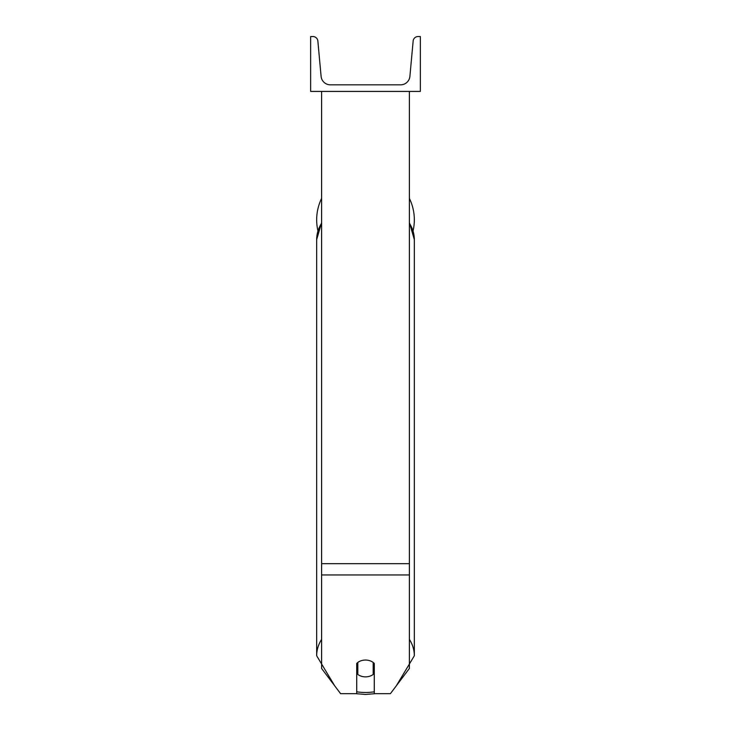 <?xml version="1.0" encoding="UTF-8"?>
<svg xmlns="http://www.w3.org/2000/svg" width="731" height="731" viewBox="0 0 731 731"><rect width="100%" height="100%" fill="white"/><g stroke="black" fill="none" stroke-linecap="round" stroke-linejoin="round"><path stroke-width="1.1" d="M409.397 574.95L321.603 574.95L321.603 668.454L340.609 693.673L356.719 693.673L356.719 663.41A10.974 8.406 0 0 1 365.5 660.047A10.974 8.406 0 0 1 374.281 663.41L374.281 693.673L390.391 693.673L409.397 668.454L409.397 91.412M321.603 574.95L321.603 91.412M409.397 198.403A48.831 48.831 0 0 1 413.07 230.832M317.93 230.832A48.831 48.831 0 0 1 321.603 198.403M420.362 91.412L310.638 91.412L310.638 36.55L312.941 36.55A4.934 4.934 0 0 1 317.857 41.037L321.101 76.362A9.329 9.329 0 0 0 330.385 84.833L400.615 84.833A9.329 9.329 0 0 0 409.899 76.362L413.143 41.037A4.934 4.934 0 0 1 418.059 36.55L420.362 36.55L420.362 91.412M365.5 660.047A10.974 8.406 180 0 0 357.815 662.45L357.815 674.457A10.974 8.406 180 0 0 365.5 676.86A10.974 8.406 180 0 0 373.185 674.457L373.185 662.45A10.974 8.406 180 0 0 365.5 660.047M356.719 667.147A10.974 8.406 180 0 0 357.815 668.107M373.185 668.107A10.974 8.406 180 0 0 374.281 667.147M409.397 563.665L321.603 563.665M374.281 691.8A43.348 33.206 0 0 1 365.5 692.495A43.348 33.206 0 0 1 356.719 691.8M321.603 639.369A48.831 37.409 180 0 0 316.669 655.762L334.697 685.833M316.669 655.762L316.669 239.604A48.831 37.409 0 0 1 321.603 223.211M396.303 685.833L414.331 655.762A48.831 37.409 180 0 0 409.397 639.369M409.397 223.211A48.831 37.409 0 0 1 414.331 239.604L414.331 655.762M355.732 693.673L365.5 694.45L375.268 693.673M316.669 239.604L321.603 222.599M409.397 222.599L414.331 239.604"/></g></svg>
